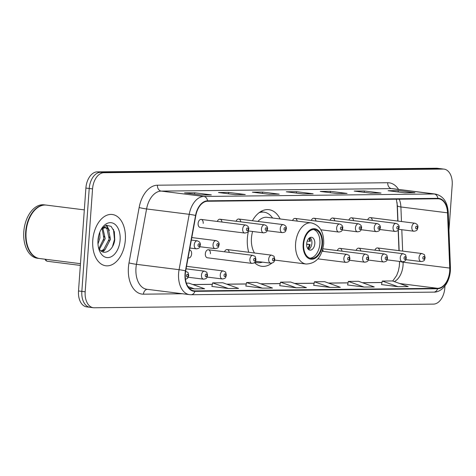 <?xml version="1.0" encoding="UTF-8"?>
<svg xmlns="http://www.w3.org/2000/svg" width="476" height="476" viewBox="0 0 476 476"><rect width="100%" height="100%" fill="white"/><g stroke="black" fill="none" stroke-linecap="round" stroke-linejoin="round"><path stroke-width="0.71" d="M280.138 218.966A28.542 17.886 97.2 0 0 268.922 209.684A28.542 17.886 97.2 0 0 252.399 220.739M248.484 230.955A28.542 17.886 97.2 0 0 247.371 238.19A28.542 17.886 97.2 0 0 248.74 252.28M353.555 220.632A4.04 2.529 97.2 0 0 351.544 217.812A4.04 2.529 97.2 0 0 348.89 220.043M334.759 220.834A4.04 2.529 97.2 0 0 332.742 218.014A4.04 2.529 97.2 0 0 330.094 220.245M315.963 221.037A4.04 2.529 97.2 0 0 313.946 218.216A4.04 2.529 97.2 0 0 311.298 220.447M297.149 221.108A4.04 2.529 97.2 0 0 295.15 218.419A4.04 2.529 97.2 0 0 292.55 220.531M240.773 221.846A4.04 2.529 97.2 0 0 238.762 219.025A4.04 2.529 97.2 0 0 236.108 221.257M221.977 222.048A4.04 2.529 97.2 0 0 219.966 219.222A4.04 2.529 97.2 0 0 217.312 221.459M203.204 223.405A4.04 2.529 97.2 0 0 201.164 219.424A4.04 2.529 97.2 0 0 198.117 223.458A4.04 2.529 97.2 0 0 200.158 227.439L244.712 233.05A4.04 2.529 -82.8 0 1 242.671 229.069A4.04 2.529 -82.8 0 1 245.717 225.035L201.164 219.424M372.351 220.43A4.04 2.529 97.2 0 0 370.34 217.609A4.04 2.529 97.2 0 0 367.686 219.841M188.085 257.837A4.04 2.529 97.2 0 0 188.579 257.98A4.04 2.529 97.2 0 0 191.626 253.946A4.04 2.529 97.2 0 0 189.585 249.965A4.04 2.529 97.2 0 0 189.525 249.959M210.422 253.744A4.04 2.529 97.2 0 0 208.381 249.763A4.04 2.529 97.2 0 0 205.334 253.797A4.04 2.529 97.2 0 0 207.375 257.778L251.923 263.389A4.04 2.529 -82.8 0 1 249.888 259.408A4.04 2.529 -82.8 0 1 252.935 255.374C255.832 257.046 254.916 255.106 255.963 259.563C255.249 261.181 256.147 262.907 251.923 263.389M229.194 252.387A4.04 2.529 97.2 0 0 227.177 249.561A4.04 2.529 97.2 0 0 224.529 251.798M341.976 251.173A4.04 2.529 97.2 0 0 339.959 248.353A4.04 2.529 97.2 0 0 337.311 250.584M360.772 250.971A4.04 2.529 97.2 0 0 358.755 248.151A4.04 2.529 97.2 0 0 356.107 250.382M323.18 251.376A4.04 2.529 97.2 0 0 322.657 249.686M379.568 250.769A4.04 2.529 97.2 0 0 377.551 247.948A4.04 2.529 97.2 0 0 374.904 250.18M399.519 264.103A21.539 13.495 97.2 0 0 399.513 263.9L399.412 261.407M398.977 250.644L398.162 230.134M397.799 221.066L397.055 202.478M254.517 262.585A25.817 16.178 97.2 0 0 255.231 262.568L254.517 262.615A28.542 17.886 97.2 0 0 261.794 266.316A28.542 17.886 97.2 0 0 271.814 263.139M274.497 260.628A28.542 17.886 97.2 0 0 274.961 260.104M448.951 230.342L452.2 185.039A16.154 10.121 97.2 0 0 444.037 169.123L437.379 168.284A16.154 10.121 97.2 0 0 436.51 168.23L97.217 171.878A16.154 10.121 97.2 0 0 85.888 188.068L78.51 290.961A16.154 10.121 97.2 0 0 86.674 306.877L90.006 307.3A16.154 10.121 97.2 0 0 90.868 307.347M440.711 168.7A16.154 10.121 97.2 0 0 439.842 168.653L100.549 172.3A16.154 10.121 97.2 0 0 89.22 188.484L81.842 291.377A16.154 10.121 97.2 0 0 90.006 307.3A16.154 10.121 97.2 0 1 81.842 291.377L89.22 188.484A16.154 10.121 97.2 0 1 100.549 172.3L439.842 168.653A16.154 10.121 97.2 0 1 440.711 168.7M125.337 239.958A25.847 16.196 97.2 0 0 112.276 214.492A25.847 16.196 97.2 0 0 92.766 240.309A25.847 16.196 97.2 0 0 105.821 265.781A25.847 16.196 97.2 0 0 125.337 239.958A25.847 16.196 97.2 0 0 112.276 214.492A25.847 16.196 97.2 0 0 92.766 240.309A25.847 16.196 97.2 0 0 105.821 265.781A25.847 16.196 97.2 0 0 125.337 239.958M449.689 271.046A17.231 10.799 -82.8 0 1 437.605 288.313L194.94 290.919A17.231 10.799 -82.8 0 1 194.018 290.866A17.231 10.799 -82.8 0 1 185.694 270.909L195.832 215.533A17.231 10.799 -82.8 0 1 207.536 201.247L437.855 198.772A17.231 10.799 -82.8 0 1 438.777 198.825A17.231 10.799 -82.8 0 1 447.529 212.831L449.737 268.071A17.231 10.799 -82.8 0 1 449.689 271.046M449.963 271.04A17.66 11.067 97.2 0 0 450.01 267.994L447.803 212.754A17.66 11.067 97.2 0 0 437.884 198.343L207.572 200.818A17.66 11.067 97.2 0 0 195.571 215.461L185.432 270.838A17.66 11.067 97.2 0 0 194.91 291.348L437.575 288.742A17.66 11.067 97.2 0 0 449.963 271.04M245.824 286.058L262.306 288.153L272.486 288.045L256.754 282.399L246.574 282.512L245.818 286.076M381.538 284.594L398.025 286.695L408.2 286.588L392.468 280.941L382.293 281.054L381.532 284.618M313.678 285.326L330.165 287.427L340.346 287.314L324.614 281.673L314.434 281.78L313.678 285.35M279.751 285.689L296.233 287.79L306.413 287.683L290.681 282.036L280.501 282.149L279.745 285.713M444.037 169.123A16.154 10.121 97.2 0 0 443.174 169.069L103.881 172.717A16.154 10.121 97.2 0 0 92.552 188.907L85.174 291.8A16.154 10.121 97.2 0 0 93.338 307.716A16.154 10.121 97.2 0 0 94.2 307.77L433.493 304.122A16.154 10.121 97.2 0 0 444.822 287.932L444.965 285.933M235.108 194.625L218.454 192.53L228.629 192.423L245.283 194.517L235.108 194.625M201.175 194.993L184.521 192.893L194.702 192.786L211.356 194.88L201.175 194.993M336.895 193.536L320.241 191.435L330.421 191.328L347.075 193.423L336.895 193.536M370.822 193.167L354.168 191.072L364.348 190.959L381.002 193.06L370.822 193.167M404.755 192.804L388.101 190.709L398.275 190.596L414.935 192.697L404.755 192.804M269.035 194.262L252.381 192.167L262.562 192.054L279.216 194.154L269.035 194.262M302.968 193.899L286.308 191.798L296.488 191.691L313.143 193.786L302.968 193.899M228.379 288.515L238.553 288.408L222.822 282.768L212.647 282.875L211.885 286.445L228.379 288.515L212.647 282.875M189.234 288.23L194.446 288.884L204.626 288.771L188.895 283.131L186.378 283.16M364.092 287.058L374.273 286.951L358.541 281.31L348.361 281.417L347.605 284.981L364.092 287.058L348.361 281.417M296.488 191.691L296.393 193.072M312.559 193.78A4.308 3.344 89.4 0 1 312.791 193.768A4.308 3.344 89.4 0 1 313.143 193.786M262.562 192.054L262.46 193.435M278.633 194.143A4.308 3.344 89.4 0 1 278.859 194.131A4.308 3.344 89.4 0 1 279.216 194.154M398.275 190.596L398.18 191.977M414.352 192.685A4.308 3.344 89.4 0 1 414.578 192.673A4.308 3.344 89.4 0 1 414.935 192.697M364.348 190.959L364.247 192.34M380.419 193.054A4.308 3.344 89.4 0 1 380.651 193.036A4.308 3.344 89.4 0 1 381.002 193.06M330.421 191.328L330.32 192.703M346.492 193.417A4.308 3.344 89.4 0 1 346.718 193.405A4.308 3.344 89.4 0 1 347.075 193.423M194.702 192.786L194.601 194.166M210.773 194.874A4.308 3.344 89.4 0 1 211.005 194.862A4.308 3.344 89.4 0 1 211.356 194.88M228.629 192.423L228.534 193.797M244.7 194.511A4.308 3.344 89.4 0 1 244.932 194.5A4.308 3.344 89.4 0 1 245.283 194.517M296.233 287.79L280.501 282.149M330.165 287.427L314.434 281.78M398.025 286.695L382.293 281.054M262.306 288.153L246.574 282.512M194.446 288.884L187.972 286.558M321.984 243.879A14.542 9.109 97.2 0 0 314.636 229.551A14.542 9.109 97.2 0 0 303.664 244.075A14.542 9.109 97.2 0 0 311.007 258.403A14.542 9.109 97.2 0 0 321.984 243.879M309.977 258.17A14.542 9.109 97.2 0 0 319.902 243.617A14.542 9.109 97.2 0 0 313.583 229.515M254.803 262.318A25.472 15.958 97.2 0 0 255.511 262.431L257.593 262.692A25.472 15.958 97.2 0 0 262.449 262.145M255.047 262.026A25.472 15.958 97.2 0 0 257.593 262.692M252.607 231.473A20.73 12.989 97.2 0 0 251.459 238.036A20.73 12.989 97.2 0 0 254.481 253M274.658 260.069L306.068 264.019A20.73 12.989 -82.8 0 1 295.596 243.593A20.73 12.989 -82.8 0 1 311.25 222.881L267.113 217.324A20.73 12.989 97.2 0 0 257.903 221.435M272.564 218.014A25.472 15.958 97.2 0 0 263.96 212.153A25.472 15.958 97.2 0 0 259.111 212.701M263.96 212.153L261.877 211.891A25.472 15.958 97.2 0 0 260.384 211.814M314.815 243.67A6.462 4.046 97.2 0 0 311.548 237.304A6.462 4.046 97.2 0 0 306.669 243.76A6.462 4.046 97.2 0 0 309.935 250.126A6.462 4.046 97.2 0 0 314.815 243.67M308.531 249.501A6.462 4.046 97.2 0 0 311.899 243.301A6.462 4.046 97.2 0 0 310.037 237.554M306.651 244.093L310.126 244.527A8.616 5.397 -82.8 0 1 308.186 249.18M307.68 248.531A7.539 4.724 -82.8 0 0 309.436 244.539L310.126 244.527M309.436 244.539L306.645 244.277M309.62 237.78A8.616 5.397 -82.8 0 1 310.358 241.314L309.668 241.32A7.539 4.724 -82.8 0 0 308.972 238.286M307.222 241.094L309.668 241.32M84.323 209.886L46.416 205.114A26.924 16.868 97.2 0 0 31.595 214.248A26.924 16.868 97.2 0 0 26.091 232.008A26.924 16.868 97.2 0 0 27.596 246.015A26.924 16.868 97.2 0 0 39.692 258.539L80.468 263.674M31.547 214.325A26.656 16.702 97.2 0 0 31.505 214.396A26.656 16.702 97.2 0 0 26.049 231.985A26.656 16.702 97.2 0 0 27.543 245.848A26.656 16.702 97.2 0 0 27.572 245.931M46.208 205.091A26.924 16.868 97.2 0 0 45.999 205.061A26.924 16.868 97.2 0 0 25.674 231.955A26.924 16.868 97.2 0 0 39.276 258.486A26.924 16.868 97.2 0 0 39.484 258.51M45.999 205.061L44.125 204.829A26.924 16.868 97.2 0 0 23.8 231.723A26.924 16.868 97.2 0 0 37.402 258.254L39.276 258.486M99.817 232.157L99.93 237.94L97.979 244.045M98.788 235.322L97.955 240.731M102.84 228.081L105.22 238.607L99.484 249.228M102.108 228.593L103.893 238.44L98.954 248.424M100.96 229.73L101.513 229.123L105.601 227.433L108.302 228.932L110.503 239.267L105.035 249.692L101.519 251.239M102.822 227.367L105.601 227.433M104.934 227.409L106.981 228.766L109.182 239.107L103.714 249.525L101.049 250.9M98.461 247.484A12.174 7.628 97.2 0 0 99.204 248.817C103.774 256.612 113.71 250.15 114.758 239.672L114.341 231.717L111.092 226.344L106.291 225.285L101.555 228.807M120.113 240.017A17.558 11.002 97.2 0 0 114.133 223.744A17.558 11.002 97.2 0 0 101.578 228.67A17.558 11.002 97.2 0 0 97.985 240.255A17.558 11.002 97.2 0 0 98.972 249.388A17.558 11.002 97.2 0 0 110.854 256.915A17.558 11.002 97.2 0 0 120.113 240.017M113.466 229.378L114.49 239.452L112.485 246.61M106.118 225.332L108.23 228.855M109.361 236.935L108.885 240.749M104.875 249.817L102.899 251.941M104.071 236.269L103.595 240.082M98.782 235.602L98.306 239.416M106.588 225.213L109.403 230.533M436.51 168.23L443.174 169.069M78.51 290.961L85.174 291.8M85.888 188.068L92.552 188.907M97.217 171.878L103.881 172.717M437.605 288.313L399.721 283.541M394.312 281.602A17.231 10.799 97.2 0 0 403.059 265.174A17.231 10.799 97.2 0 0 403.107 262.199L403.089 261.776M182.451 293.751L143.454 294.174A5.385 4.183 89.4 0 1 147.286 289.325M143.454 294.174A26.924 16.868 -82.8 0 1 128.407 267.56A26.924 16.868 -82.8 0 1 129.002 262.901L139.141 207.53A26.924 16.868 -82.8 0 1 157.431 185.206L387.75 182.73A26.924 16.868 -82.8 0 1 398.561 189.424M185.432 270.838A5.385 0.375 -169.6 0 0 179.077 269.69L136.439 264.323A21.539 13.495 97.2 0 0 135.963 268.048A21.539 13.495 97.2 0 0 146.846 289.271L189.484 294.638A21.539 13.495 -82.8 0 1 179.077 269.69L189.216 214.319A21.539 13.495 -82.8 0 1 203.847 196.457L434.166 193.982A5.385 4.183 89.4 0 1 437.884 198.343M194.91 291.348A5.385 4.183 89.4 0 1 191.078 294.727L433.743 292.121C440.734 292.496 449.148 284.642 450.385 270.933L450.439 267.548A5.385 1.077 177.7 0 1 450.01 267.994M207.572 200.818A5.385 4.183 -90.6 0 0 203.847 196.457L161.215 191.09A21.539 13.495 97.2 0 0 146.578 208.952L136.439 264.323A5.385 0.375 10.4 0 1 129.002 262.901M195.571 215.461A5.385 0.375 -169.6 0 0 189.216 214.319L146.578 208.952A5.385 0.375 10.4 0 1 139.141 207.53M450.439 267.548L448.231 212.308A5.385 1.077 177.7 0 1 447.803 212.754M387.75 182.73A5.385 4.183 89.4 0 0 391.528 188.615L434.166 193.982A21.539 13.495 -82.8 0 1 435.314 194.047L392.682 188.68A21.539 13.495 97.2 0 0 391.528 188.615L161.215 191.09A5.385 4.183 89.4 0 1 157.431 185.206M433.743 292.121A5.385 4.183 -90.6 0 0 437.575 288.742M194.94 290.919L193.113 290.687M192.905 284.571L212.332 284.362M226.838 284.208L246.259 283.999M260.765 283.839L280.185 283.631M294.698 283.476L314.118 283.268M328.624 283.113L348.045 282.905M362.551 282.75L381.978 282.536M449.737 268.071L403.107 262.199A9.693 1.94 -2.3 0 1 400.209 261.508M447.529 212.831L400.893 206.959A17.231 10.799 97.2 0 0 399.209 199.188M402.66 251.108L401.803 229.712M401.476 221.53L400.893 206.959A9.693 1.94 -2.3 0 1 397.347 205.608L396.341 199.218M303.152 244.081A15.345 9.615 97.2 0 0 311.726 259.247A15.345 9.615 97.2 0 0 322.49 243.873A15.345 9.615 97.2 0 0 313.916 228.7A15.345 9.615 97.2 0 0 303.152 244.081M262.383 211.957L261.633 211.689A25.817 16.178 97.2 0 0 260.925 211.487M419.058 257.587A4.04 2.529 -82.8 0 1 422.105 253.553C425.003 255.225 424.092 253.291 425.133 257.748C424.419 259.361 425.318 261.086 421.099 261.568A4.04 2.529 -82.8 0 1 419.058 257.587M424.532 257.813A1.345 0.845 97.2 0 0 423.777 256.487A1.345 0.845 97.2 0 0 422.837 257.831A1.345 0.845 97.2 0 0 423.586 259.164A1.345 0.845 97.2 0 0 424.532 257.813M400.262 257.79A4.04 2.529 -82.8 0 1 403.309 253.756C406.207 255.428 405.29 253.494 406.337 257.95C405.623 259.563 406.522 261.288 402.303 261.77A4.04 2.529 -82.8 0 1 400.262 257.79M405.736 258.016A1.345 0.845 97.2 0 0 404.981 256.689A1.345 0.845 97.2 0 0 404.041 258.034A1.345 0.845 97.2 0 0 404.79 259.366A1.345 0.845 97.2 0 0 405.736 258.016M381.46 257.992A4.04 2.529 -82.8 0 1 384.513 253.958C387.41 255.63 386.494 253.696 387.541 258.153C386.827 259.765 387.726 261.491 383.501 261.973A4.04 2.529 -82.8 0 1 381.46 257.992M386.94 258.218A1.345 0.845 97.2 0 0 386.185 256.891A1.345 0.845 97.2 0 0 385.239 258.236A1.345 0.845 97.2 0 0 385.994 259.569A1.345 0.845 97.2 0 0 386.94 258.218M362.664 258.194A4.04 2.529 -82.8 0 1 365.717 254.16C368.608 255.832 367.698 253.898 368.745 258.349C368.031 259.967 368.93 261.693 364.705 262.175A4.04 2.529 -82.8 0 1 362.664 258.194M368.138 258.42A1.345 0.845 97.2 0 0 367.389 257.094A1.345 0.845 97.2 0 0 366.443 258.438A1.345 0.845 97.2 0 0 367.198 259.771A1.345 0.845 97.2 0 0 368.138 258.42M343.868 258.397A4.04 2.529 -82.8 0 1 346.921 254.362C349.812 256.034 348.902 254.101 349.949 258.551C349.235 260.17 350.134 261.895 345.909 262.377A4.04 2.529 -82.8 0 1 343.868 258.397M349.342 258.623A1.345 0.845 97.2 0 0 348.593 257.296A1.345 0.845 97.2 0 0 347.647 258.641A1.345 0.845 97.2 0 0 348.402 259.973A1.345 0.845 97.2 0 0 349.342 258.623M268.684 259.206A4.04 2.529 -82.8 0 1 271.731 255.172C274.628 256.844 273.718 254.904 274.759 259.361C274.045 260.979 274.944 262.704 270.725 263.186A4.04 2.529 -82.8 0 1 268.684 259.206M274.158 259.432A1.345 0.845 97.2 0 0 273.402 258.099A1.345 0.845 97.2 0 0 272.462 259.45A1.345 0.845 97.2 0 0 273.212 260.783A1.345 0.845 97.2 0 0 274.158 259.432M255.362 259.634A1.345 0.845 97.2 0 0 254.606 258.301A1.345 0.845 97.2 0 0 253.666 259.652A1.345 0.845 97.2 0 0 254.416 260.985A1.345 0.845 97.2 0 0 255.362 259.634M220.257 274.991A4.04 2.529 -82.8 0 1 223.303 270.951C226.201 272.629 225.291 270.689 226.332 275.146C225.618 276.758 226.516 278.484 222.298 278.966A4.04 2.529 -82.8 0 1 220.257 274.991M225.731 275.211A1.345 0.845 97.2 0 0 224.981 273.884A1.345 0.845 97.2 0 0 224.035 275.229A1.345 0.845 97.2 0 0 224.785 276.562A1.345 0.845 97.2 0 0 225.731 275.211M201.461 275.188A4.04 2.529 -82.8 0 1 204.507 271.153C207.405 272.825 206.495 270.892 207.536 275.348C206.822 276.961 207.72 278.686 203.502 279.168A4.04 2.529 -82.8 0 1 201.461 275.188M206.935 275.414A1.345 0.845 97.2 0 0 206.179 274.087A1.345 0.845 97.2 0 0 205.239 275.431A1.345 0.845 97.2 0 0 205.989 276.764A1.345 0.845 97.2 0 0 206.935 275.414M185.711 271.356L185.616 271.344A4.04 2.529 -82.8 0 1 185.711 271.356C188.609 273.028 187.693 271.094 188.74 275.55L187.657 278.216L185.491 279.376M188.139 275.616A1.345 0.845 97.2 0 0 187.383 274.289A1.345 0.845 97.2 0 0 186.443 275.634A1.345 0.845 97.2 0 0 187.193 276.967A1.345 0.845 97.2 0 0 188.139 275.616M45.833 259.313A3.231 2.023 97.2 0 0 47.404 261.276L80.343 265.418M398.674 229.319L413.882 231.229A4.04 2.529 -82.8 0 1 411.841 227.248A4.04 2.529 -82.8 0 1 414.888 223.214L370.34 217.609M415.619 227.492A1.345 0.845 97.2 0 0 416.369 228.825A1.345 0.845 97.2 0 0 417.315 227.474A1.345 0.845 97.2 0 0 416.565 226.148A1.345 0.845 97.2 0 0 415.619 227.492M379.878 229.521L395.086 231.431A4.04 2.529 -82.8 0 1 393.045 227.451A4.04 2.529 -82.8 0 1 396.091 223.417L351.544 217.812M396.823 227.695A1.345 0.845 97.2 0 0 397.573 229.027A1.345 0.845 97.2 0 0 398.519 227.677A1.345 0.845 97.2 0 0 397.763 226.35A1.345 0.845 97.2 0 0 396.823 227.695M361.082 229.718L376.29 231.633A4.04 2.529 -82.8 0 1 374.249 227.653A4.04 2.529 -82.8 0 1 377.295 223.619L332.742 218.014M378.027 227.897A1.345 0.845 97.2 0 0 378.777 229.23A1.345 0.845 97.2 0 0 379.723 227.879A1.345 0.845 97.2 0 0 378.967 226.552A1.345 0.845 97.2 0 0 378.027 227.897M342.28 229.92L357.488 231.836A4.04 2.529 -82.8 0 1 355.447 227.855A4.04 2.529 -82.8 0 1 358.499 223.821L313.946 218.216M359.231 228.099A1.345 0.845 97.2 0 0 359.981 229.432A1.345 0.845 97.2 0 0 360.927 228.081A1.345 0.845 97.2 0 0 360.171 226.755A1.345 0.845 97.2 0 0 359.231 228.099M320.883 229.795L338.692 232.038A4.04 2.529 -82.8 0 1 336.651 228.058A4.04 2.529 -82.8 0 1 339.703 224.023L295.15 218.419M340.429 228.301A1.345 0.845 97.2 0 0 341.185 229.634A1.345 0.845 97.2 0 0 342.125 228.284A1.345 0.845 97.2 0 0 341.375 226.957A1.345 0.845 97.2 0 0 340.429 228.301M267.095 230.729L282.304 232.645A4.04 2.529 -82.8 0 1 280.263 228.664A4.04 2.529 -82.8 0 1 283.309 224.63L238.762 219.025M284.041 228.908A1.345 0.845 97.2 0 0 284.791 230.241A1.345 0.845 97.2 0 0 285.737 228.891A1.345 0.845 97.2 0 0 284.987 227.558A1.345 0.845 97.2 0 0 284.041 228.908M248.299 230.931L263.508 232.847A4.04 2.529 -82.8 0 1 261.467 228.867A4.04 2.529 -82.8 0 1 264.513 224.833L219.966 219.222M265.245 229.111A1.345 0.845 97.2 0 0 265.995 230.444A1.345 0.845 97.2 0 0 266.941 229.093A1.345 0.845 97.2 0 0 266.191 227.76A1.345 0.845 97.2 0 0 265.245 229.111M246.449 229.313A1.345 0.845 97.2 0 0 247.199 230.646A1.345 0.845 97.2 0 0 248.145 229.295A1.345 0.845 97.2 0 0 247.389 227.962A1.345 0.845 97.2 0 0 246.449 229.313M199.872 246.717L215.081 248.627A4.04 2.529 -82.8 0 1 213.04 244.652A4.04 2.529 -82.8 0 1 216.086 240.618L191.798 237.56M216.818 244.896A1.345 0.845 97.2 0 0 217.568 246.223A1.345 0.845 97.2 0 0 218.514 244.872A1.345 0.845 97.2 0 0 217.764 243.545A1.345 0.845 97.2 0 0 216.818 244.896M189.882 248.026L196.285 248.829A4.04 2.529 -82.8 0 1 194.244 244.854A4.04 2.529 -82.8 0 1 197.29 240.814L191.34 240.071M198.022 245.092A1.345 0.845 97.2 0 0 198.772 246.425A1.345 0.845 97.2 0 0 199.718 245.075A1.345 0.845 97.2 0 0 198.968 243.748A1.345 0.845 97.2 0 0 198.022 245.092M448.231 212.308C447.458 201.889 443.156 195.809 435.314 194.047M189.484 294.638L191.078 294.727M93.338 307.716L90.006 307.3M399.15 250.668L398.317 229.92M397.966 221.084L397.347 205.608M399.572 261.431L399.316 266.227L398.358 270.963L396.657 275.515L392.724 281.036M192.762 284.517L212.344 284.309M226.689 284.154L246.27 283.94M260.616 283.791L280.197 283.577M294.549 283.422L314.13 283.214M328.476 283.059L348.057 282.851M362.409 282.696L381.99 282.482M302.79 193.875L312.791 193.768M336.716 193.512L346.718 193.405M370.649 193.143L380.651 193.036M404.576 192.78L414.578 192.673M268.863 194.238L278.859 194.131M234.93 194.607L244.932 194.5M201.003 194.97L211.005 194.862M306.068 264.019C316.052 263.704 321.931 256.939 323.698 243.73C323.995 232.02 319.848 225.071 311.25 222.881M255.231 262.568L256.023 262.496M261.633 211.689L260.955 211.469M377.551 247.948L422.105 253.553M405.891 259.658L421.099 261.568M358.755 248.151L403.309 253.756M387.095 259.854L402.303 261.77M339.959 248.353L384.513 253.958M368.293 260.057L383.501 261.973M322.901 248.769L365.717 254.16M349.497 260.259L364.705 262.175M322.163 251.245L346.921 254.362M317.903 258.855L345.909 262.377M227.177 249.561L271.731 255.172M255.517 261.27L270.725 263.186M208.381 249.763L252.935 255.374M186.532 266.322L223.303 270.951M207.09 277.056L222.298 278.966M186.074 268.833L204.507 271.153M188.294 277.258L203.502 279.168M47.404 261.276L46.023 260.723L44.94 259.2M413.882 231.229C418.101 230.747 417.202 229.021 417.916 227.409C418.22 225.457 417.208 224.059 414.888 223.214M395.086 231.431C399.305 230.949 398.406 229.224 399.12 227.611C399.423 225.66 398.412 224.261 396.091 223.417M376.29 231.633C380.508 231.152 379.61 229.426 380.324 227.814C380.627 225.862 379.616 224.464 377.295 223.619M357.488 231.836C361.712 231.354 360.814 229.628 361.528 228.016C361.831 226.064 360.82 224.666 358.499 223.821M338.692 232.038C342.916 231.556 342.018 229.831 342.732 228.218C343.029 226.267 342.024 224.868 339.703 224.023M282.304 232.645C286.528 232.163 285.624 230.438 286.344 228.819C286.641 226.868 285.63 225.475 283.309 224.63M263.508 232.847C267.726 232.365 266.828 230.64 267.542 229.021C267.845 227.07 266.834 225.678 264.513 224.833M244.712 233.05C248.93 232.568 248.032 230.842 248.746 229.224C249.049 227.272 248.038 225.88 245.717 225.035M215.081 248.627C219.305 248.145 218.401 246.419 219.121 244.807C219.418 242.855 218.407 241.457 216.086 240.618M196.285 248.829C200.503 248.347 199.605 246.622 200.319 245.009C200.622 243.057 199.611 241.659 197.29 240.814"/></g></svg>
